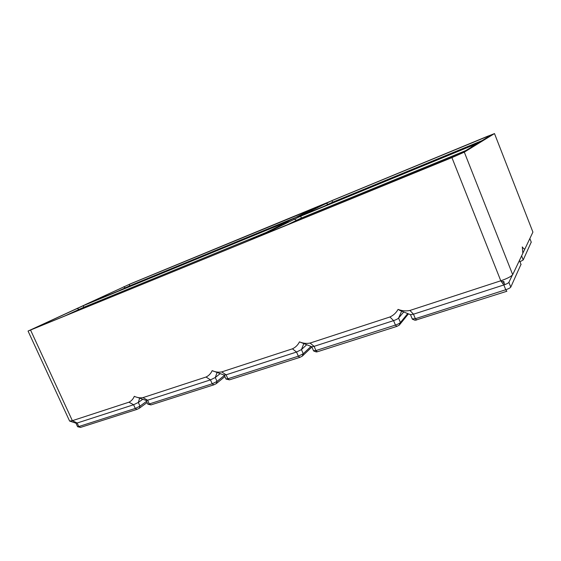 <?xml version="1.0" encoding="UTF-8"?>
<svg xmlns="http://www.w3.org/2000/svg" width="561" height="561" viewBox="0 0 561 561"><rect width="100%" height="100%" fill="white"/><g stroke="black" fill="none" stroke-linecap="round" stroke-linejoin="round"><path stroke-width="0.84" d="M502.67 283.368C504.129 282.33 504.409 281.678 503.533 281.426L501.289 281.475M512.312 275.163L508.89 282.351C508.287 283.137 506.604 284.013 503.841 284.96L413.492 314.195L410.449 314.665M520.987 264.357L510.776 287.12C510.18 287.919 508.497 288.796 505.742 289.742L415.343 318.704L412.223 318.872M400.281 310.584L398.072 309.384C402.02 310.913 405.975 311.271 409.923 310.457L500.784 280.788L503.841 284.96L505.742 289.742L506.863 291.264L415.126 320.296M512.684 274.666C511.274 276.475 507.305 278.515 500.784 280.788L451.921 157.613L464.312 152.15L494.486 133.567L532.915 232.1L524.949 248.86C524.416 249.287 523.525 248.642 522.291 246.924L522.845 253.284L512.684 274.666L464.312 152.15M248.2 240.914L30.462 330.015L83.512 305.591L285.549 222.422L288.249 221.49L255.865 237.555L248.2 240.914M472.713 145.152L300.1 216.146L332.133 200.515L487.207 136.414L491.815 134.661L479.606 142.129L472.713 145.152M460.897 153.56L261.587 235.325L300.878 216.111L471.506 145.881L476.52 144.009L460.897 153.56M318.031 206.35L288.017 221.202L85.272 304.63L129.514 284.28L318.045 206.7M451.921 157.613L28.05 331.06L130.923 283.635L494.486 133.567M403.717 311.965L398.583 318.101C397.707 318.943 396.038 319.784 393.591 320.633L314.118 346.347L311.825 346.726L299.469 341.88C297.877 345.057 295.528 347.371 292.435 348.823L221.728 371.908C218.608 372.504 215.417 372.09 212.163 370.66C210.824 373.598 208.783 375.723 206.041 377.027L142.985 397.616C140.18 398.135 137.284 397.7 134.303 396.318C133.174 399.053 131.386 401.017 128.946 402.202L133.609 404.747L77.159 423.008L75.973 423.169L70.027 421.206M299.469 341.88C303.045 343.36 306.587 343.753 310.086 343.059L389.923 316.986C393.443 315.373 396.157 312.842 398.072 309.384M30.589 330.12L72.362 420.68L128.946 402.202M407.728 313.571L400.414 322.547C399.544 323.395 397.882 324.244 395.428 325.085L315.913 350.569L313.494 350.737M408.429 313.851L399.257 325.149L396.774 326.418L317.393 351.768L316.243 351.95L313.641 350.948M311.825 346.726L313.571 350.913M286.019 225.424L300.948 218.194L465.812 150.558M306.685 344.742L301.46 349.58L296.545 352.035L226.104 374.818L224.281 375.106L213.166 371.01M310.997 346.41L303.235 353.739L298.326 356.2L227.843 378.787L225.95 378.956M322.547 206.988L332.252 202.36L482.109 140.594M531.239 242.1L523.217 259.939L519.97 261.77M212.928 370.926L212.163 370.66M311.909 347.014L302.281 356.144L299.833 357.378L229.449 379.853L226.132 379.103M220.2 373.598L215.291 377.504L210.466 379.881L147.606 400.217L146.141 400.428L137.193 397.307M224.407 375.435L217.016 381.417L212.198 383.801L149.289 403.955L147.802 404.137L146.133 400.428M224.912 376.585L216.23 383.654L213.825 384.839L150.986 404.909L147.992 404.222M142.767 399.25L138.329 402.447L133.609 404.747L135.278 408.443L78.785 426.549L77.6 426.697L75.973 423.176M146.547 401.353L139.991 406.143L135.278 408.443L136.996 409.376L80.553 427.398L77.79 426.76M64.024 316.334L83.217 307.512L265.963 232.542M80.553 427.398L78.785 426.549L77.159 423.008L72.362 420.68L69.606 421.066L28.057 331.074M147.087 402.546L139.345 408.226L136.996 409.376M117.081 291.587L129.318 286.005L300.03 215.641M532.775 231.742L532.915 232.1M409.923 310.457L413.492 314.195L415.343 318.704L416.648 320.072M508.89 282.351L510.776 287.12M519.444 260.437L521.085 264.603M401.655 311.131L398.583 318.101L400.414 322.547L399.257 325.149M389.923 316.986L393.591 320.633L395.428 325.085L396.774 326.418M310.086 343.059L314.118 346.347L315.913 350.569L317.393 351.768M300.878 216.111L301.355 219.148M294.048 219.099L296.39 220.185L296.748 221.034M303.803 343.627L301.46 349.58L303.235 353.739L302.281 356.144M292.435 348.823L296.545 352.035L298.326 356.2L299.833 357.378M221.728 371.908L226.104 374.818L227.843 378.787L229.449 379.853M326.074 203.159L328.395 204.576M524.949 248.86L522.95 252.92M521.618 255.865L523.217 259.939M332.133 200.515L332.477 202.9M217.065 372.448L215.291 377.504L217.016 381.417L216.23 383.654M206.041 377.027L210.466 379.881L212.198 383.801L213.825 384.839M142.985 397.616L147.606 400.217L149.289 403.955L150.986 404.909M139.654 398.163L138.329 402.447L139.991 406.143L139.345 408.226M83.512 305.591L83.582 308.326M77.06 308.389L78.919 309.384L79.241 310.1M529.85 238.544L531.302 242.268M129.514 284.28L129.521 286.468M123.743 286.783L125.636 288.066M487.207 136.414L487.411 137.354M285.556 222.822L285.549 222.422M471.506 145.881L471.724 146.947M410.505 314.693L412.349 319.188M410.568 314.714L399.607 310.31M415.182 320.317L412.412 319.209M224.26 375.099L225.985 379.033M504.802 284.63L503.533 281.426"/></g></svg>
